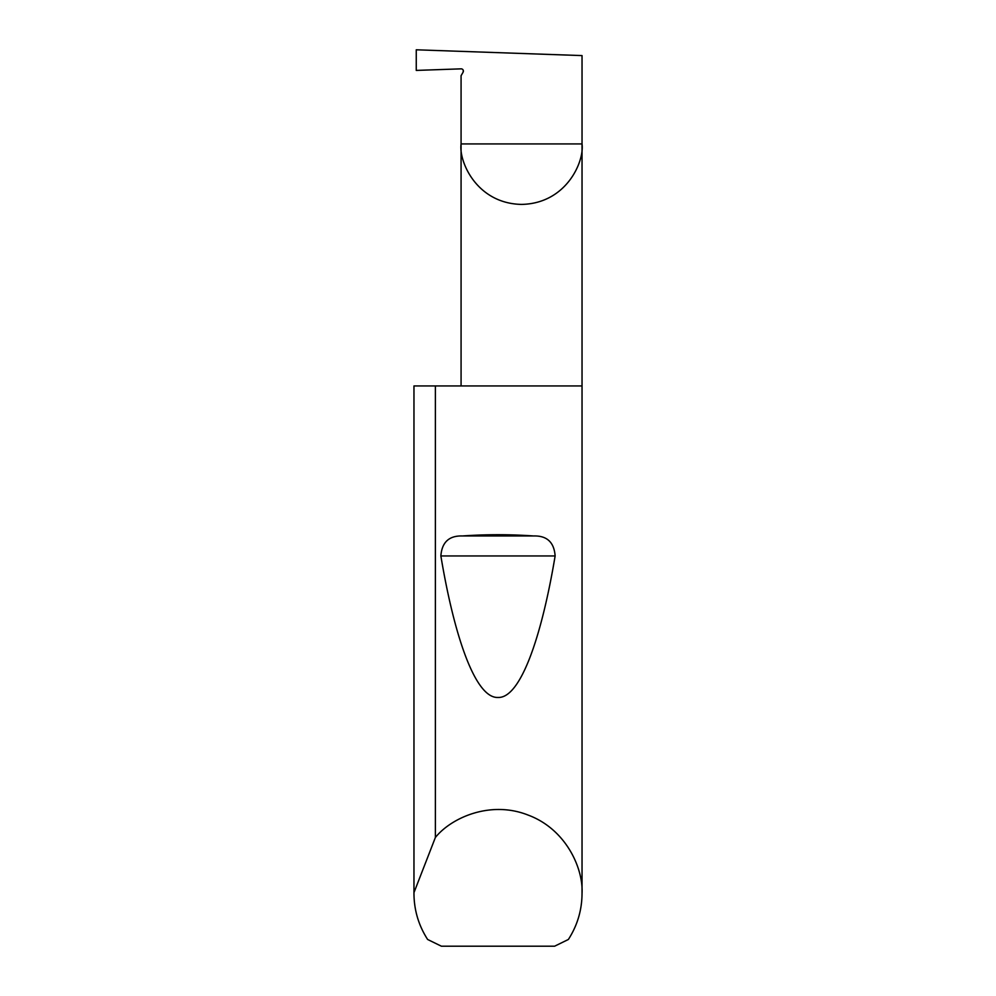 <?xml version="1.0" encoding="UTF-8"?>
<svg xmlns="http://www.w3.org/2000/svg" width="996" height="996" viewBox="0 0 996 996"><rect width="100%" height="100%" fill="white"/><g stroke="black" fill="none" stroke-linecap="round" stroke-linejoin="round"><path stroke-width="1.49" d="M463.289 70.417L463.09 72.21A2.241 2.241 0 0 0 461.073 68.849L416.253 70.417L416.253 49.8L582.038 55.589L582.038 143.922C584.465 161.613 566.326 203.582 521.555 204.404C476.785 203.582 458.633 161.613 461.073 143.922L461.073 385.95M463.09 72.21L461.073 75.708L461.073 143.922L582.038 143.922L582.038 893.537C581.925 910.17 577.369 925.483 568.367 939.477L554.61 946.2L441.39 946.2L427.633 939.477C418.631 925.483 414.075 910.17 413.963 893.537L413.963 385.95L413.963 892.64L435.377 837.487C451.225 817.741 490.443 800.162 528.005 815.039C565.902 829.008 583.407 868.263 582.038 893.537M462.468 535.96C486.16 534.304 509.84 534.304 533.532 535.96C546.929 535.574 554.125 542.247 555.133 555.955C541.376 638.399 520.149 698.545 498 697.449C475.851 698.545 454.624 638.399 440.867 555.955C441.888 542.235 449.084 535.562 462.468 535.96L533.532 535.96M435.377 837.487L435.377 385.95L582.038 385.95M413.963 893.537L413.963 892.64M435.377 385.95L413.963 385.95M440.867 555.955L555.133 555.955"/></g></svg>
